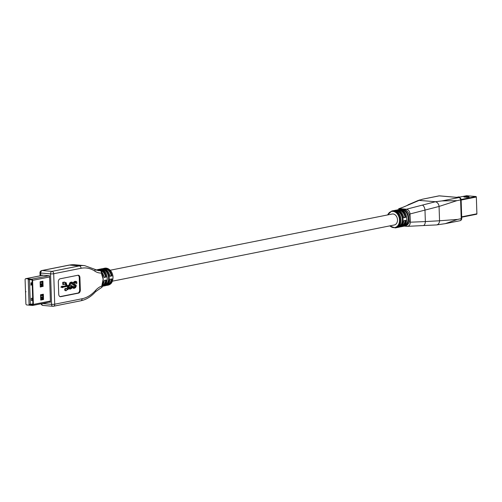 <?xml version="1.0" encoding="UTF-8"?>
<svg xmlns="http://www.w3.org/2000/svg" width="502" height="502" viewBox="0 0 502 502"><rect width="100%" height="100%" fill="white"/><g stroke="black" fill="none" stroke-linecap="round" stroke-linejoin="round"><path stroke-width="0.75" d="M40.606 281.86L40.11 281.923M40.216 285.08L40.863 285.01L40.216 285.167M40.75 286.272L40.26 286.341M41.045 295.107L40.549 295.17M40.656 298.326L41.302 298.263L40.656 298.42M41.189 299.525L40.7 299.587M40.436 284.973L40.888 283.699A2.234 0.314 178.1 0 1 40.969 283.63M40.825 286.786L40.53 286.309M41.302 286.692L40.675 286.284M40.863 285.01L41.453 283.674M40.693 282.406L41.22 282.45L40.386 281.892M41.371 281.49L41.227 282.444L40.53 281.873M40.875 298.226L41.327 296.946A2.234 0.314 178.1 0 1 41.409 296.877M41.584 299.75L41.114 299.537M41.302 298.263L41.892 296.92L41.973 299.675M41.653 295.691L40.825 295.138M41.133 295.653L41.66 295.703L40.969 295.12M41.484 286.655L42.576 286.278M41.39 282.143L42.425 281.867M41.666 295.697L42.865 295.113M32.674 298.144L32.266 298.226L32.341 300.428L32.749 300.353M32.341 300.428L31.35 300.554L31.281 298.345L32.674 298.069M32.266 298.226L31.494 298.307M32.159 282.613L30.98 282.846L31.758 282.764L31.827 284.973L30.835 285.061M31.827 284.973L32.235 284.891M31.758 282.764L32.159 282.682M40.216 283.567L40.267 285.067M40.311 286.335L40.718 286.491M40.574 282.074L40.173 282.155M40.656 296.814L40.706 298.32M40.75 299.581L41.158 299.744M40.606 295.163L41.013 295.327M30.98 282.846L31.055 285.054M32.341 288.135L32.417 290.338M32.486 292.547L32.561 294.756M40.267 286.655L40.8 286.698M40.166 283.561L42.488 283.762M40.122 282.237L40.649 282.281M41.283 282.337L42.444 282.438M43.523 299.512L43.348 294.21L40.536 294.768L40.712 300.07L43.523 299.512L40.794 299.907M40.606 296.807L42.927 297.008M40.562 295.483L41.089 295.527M41.722 295.584L42.883 295.684M32.699 304.758L29.066 304.482L32.868 303.923M43.222 275.221L25.916 278.673A1.117 0.841 78.7 0 0 25.1 279.702L25.495 291.681L26.01 291.725L25.502 291.787L25.884 291.712M32.555 304.789A0.446 0.339 -101.3 0 0 32.881 304.375L32.084 280.304A0.446 0.339 -101.3 0 0 31.726 279.834L28.237 279.532L29.066 304.482M43.009 299.468L42.839 294.31M40.279 286.899L42.576 286.441L42.406 281.283M43.09 286.485L42.915 281.183L40.104 281.741L40.279 287.044L42.576 286.441M25.916 278.673L31.708 279.175A1.117 0.841 78.7 0 1 32.592 280.348L33.389 304.419A1.117 0.841 78.7 0 1 32.58 305.448L26.788 304.946A1.117 0.841 78.7 0 1 25.897 303.766L25.502 291.787M76.36 283.486L75.739 282.174L74.585 282.651L74.309 284.264L76.116 285.048L76.222 286.14L75.589 287.546L74.421 288.286L73.399 287.985L73.217 286.586L73.75 286.416L74.541 287.489L75.689 286.297L75.601 285.694L73.65 284.741L74.302 282.187L76.034 281.358L76.724 281.76L76.894 283.31L75.676 283.423L75.344 282.206M72.457 284.264L71.836 282.952L70.682 283.423L70.242 284.308L70.412 285.042L72.219 285.826L72.319 286.912L71.692 288.324L70.525 289.058L69.496 288.763L69.314 287.364L69.847 287.194L70.638 288.261L71.391 287.872L71.698 286.473L69.383 285.952A0.778 0.502 95 0 0 68.95 286.46L68.071 289.547L66.816 289.798A1.117 0.715 -85 0 1 66.019 290.714A1.117 0.715 -85 0 1 65.404 289.541A1.117 0.715 -85 0 1 66.214 288.493A1.117 0.715 -85 0 1 66.791 289.139L67.789 288.939L68.592 286.109L62.706 287.282L62.719 287.671L61.539 287.182L62.668 286.234L62.681 286.623L66.659 285.833L65.837 283.329L64.896 283.511L64.927 284.289L63.484 284.571L63.409 282.362L64.852 282.08L64.877 282.852L66.101 282.607L67.13 285.738L69.671 285.23L70.399 282.965L71.623 282.174L72.828 282.538L72.997 284.088L71.78 284.201L71.441 282.984M73.411 288.261L72.715 287.928L72.533 286.529L73.75 286.416M73.957 287.408L74.603 287.031L74.917 285.638L73.424 285.167L72.878 284.126M73.035 283.228L73.618 282.13L74.842 281.34L76.034 281.358M72.533 286.529L73.217 286.586M67.067 285.556L69.671 285.23M68.994 285.167L69.722 282.908L70.945 282.111L72.137 282.137M64.871 282.657L66.101 282.607M63.484 284.571L62.8 284.515L62.731 282.306L64.852 282.08M62.731 282.306L63.409 282.362M62.675 286.429L65.975 285.77L65.216 283.448M65.975 285.77L66.659 285.833M62.719 287.671L60.861 287.125L61.991 286.178L62.668 286.234M60.861 287.125L61.539 287.182M66.735 288.957L67.852 286.259M67.105 288.882L67.789 288.939M66.019 290.714L65.335 290.658A1.117 0.715 -85 0 1 64.72 289.485A1.117 0.715 -85 0 1 65.53 288.437L66.214 288.493M68.718 287.276L69.847 287.194M70.06 288.179L70.707 287.809L71.02 286.41L69.489 285.933M68.711 287.313L69.314 287.364M69.508 289.033L68.818 288.706L68.592 287.721M41.911 275.454L41.898 275.109L49.56 275.767L50.438 302.267L49.209 302.16M60.014 296.626L60.698 296.688A2.899 1.864 -85 0 1 60.353 296.707A2.899 1.864 -85 0 1 58.728 294.191L58.326 282.042A2.899 1.864 -85 0 1 60.102 278.805L77.961 275.24A2.899 1.864 -85 0 1 79.247 277.681L79.649 289.823A2.899 1.864 -85 0 1 77.873 293.068L60.014 296.626M77.961 275.24A2.899 1.864 -85 0 1 78.306 275.221A2.899 1.864 -85 0 1 79.931 277.738L80.333 289.886A2.899 1.864 -85 0 1 78.557 293.13L60.698 296.688M103.199 270.302L103.45 269.097L101.435 269.499L101.737 269.888M102.452 285.017A2.234 0.314 178.1 0 1 101.925 285.236L103.174 279.212A8.647 6.513 -101.3 0 0 102.552 275.868L102.069 273.54A2.234 0.314 -1.9 0 1 101.542 273.759L103.174 279.212A8.647 6.513 -101.3 0 1 102.854 282.168L102.477 285.738A2.234 0.314 178.1 0 1 101.95 285.958A2.234 1.644 71.2 0 1 100.965 287.922A2.234 2.234 0 0 0 102.477 285.738M94.47 269.172L84.612 265.621A44.634 28.689 95 0 0 79.291 265.928A2.234 1.682 -101.3 0 1 81.067 268.281A42.4 27.252 95 0 1 94.934 271.174A2.234 1.613 -56.3 0 0 94.47 269.172L98.524 270.647A22.314 14.345 95 0 0 99.873 270.666L96.258 270.114M109.963 275.899L111.325 276.018A8.201 6.175 -101.3 0 0 103.983 268.815M104.203 277.048L105.564 277.167A8.201 6.175 -101.3 0 0 98.223 269.963M103.45 269.097A8.647 6.513 78.7 0 1 109.21 277.801A8.647 6.513 78.7 0 1 104.316 285.914A8.647 6.513 78.7 0 1 104.008 285.964L102.603 286.247M108.055 285.167A8.647 6.513 -101.3 0 0 112.9 276.332A8.647 6.513 -101.3 0 0 106.085 268.131A8.647 6.513 -101.3 0 0 104.673 268.206L106.135 268.124C109.838 268.815 112.122 271.513 112.994 276.219C113.264 282.381 110.333 284.188 110.195 284.201L107.196 285.337A8.647 6.513 78.7 0 1 106.173 285.437L107.196 285.337A8.647 6.513 78.7 0 0 112.059 278.861L110.038 279.263A8.647 6.513 78.7 0 1 105.175 285.738L103.996 285.964L103.707 285.575M94.934 271.174A24.548 15.782 95 0 0 101.517 273.038A2.234 0.314 -1.9 0 0 102.044 272.818A2.234 2.234 0 0 0 100.011 270.666L97.369 270.289A8.647 6.513 -101.3 0 0 96.29 270.082A8.647 6.513 -101.3 0 0 96.164 270.076M109.888 276.301L111.325 276.018M100.626 269.022L100.933 268.953A8.647 6.513 -101.3 0 1 101.235 268.903L99.22 269.304A8.647 6.513 -101.3 0 0 98.913 269.354L99.233 269.304M102.446 286.171A8.647 6.513 -101.3 0 0 106.292 280.009L104.278 280.411A8.647 6.513 -101.3 0 1 102.452 285.036M104.127 277.449L105.564 277.167M110.239 270.227L392.156 214.028A5.578 4.198 78.7 0 1 397.364 218.677A5.578 4.198 78.7 0 1 394.334 224.971L112.423 281.17M403.759 217.335L405.12 217.454A8.201 6.175 -101.3 0 0 397.779 210.25M396.994 211.737L397.239 210.533A8.647 6.513 78.7 0 1 403.012 219.443A8.647 6.513 78.7 0 1 398.105 227.35A8.647 6.513 78.7 0 1 397.804 227.4L397.496 227.011M402.755 210.589L402.999 209.384A8.647 6.513 78.7 0 1 408.772 218.295A8.647 6.513 78.7 0 1 403.865 226.201A8.647 6.513 78.7 0 1 403.564 226.251L403.257 225.862M403.677 217.742L405.12 217.454M387.475 214.963L391.842 210.965L392.708 210.79A8.647 6.513 -101.3 0 1 393.01 210.74L395.03 210.338A8.647 6.513 -101.3 0 0 394.723 210.388L395.589 210.219C399.774 209.955 402.529 212.478 403.84 217.78M397.239 210.533L395.225 210.934L395.526 211.323M396.392 227.682L398.971 227.18A8.647 6.513 78.7 0 0 403.834 220.698L405.848 220.296A8.647 6.513 78.7 0 1 400.985 226.778A8.647 6.513 78.7 0 1 399.968 226.873L401.851 226.603A8.647 6.513 78.7 0 0 406.758 218.696A8.647 6.513 78.7 0 0 400.985 209.786L401.286 210.175M398.783 209.591L398.469 209.641A8.647 6.513 78.7 0 1 398.77 209.591L400.791 209.19A8.647 6.513 78.7 0 0 400.483 209.24L400.182 209.315M402.152 226.534L405.02 225.975A8.647 6.513 78.7 0 0 409.927 218.063A8.647 6.513 78.7 0 0 403.043 208.939L398.651 208.75C403.119 207.313 406.4 205.945 408.509 204.64A4.462 4.054 -121.5 0 1 410.46 204.088L399.642 208.644M400.985 209.786L402.999 209.384M400.483 209.24L401.638 209.014A8.647 6.513 78.7 0 1 403.043 208.939L406.444 209.234C408.528 209.679 409.714 211.26 410.002 213.965L410.278 222.198L425.357 221.57A4.462 2.278 88.4 0 1 423.211 225.567L436.47 224.927A4.462 3.401 -94.3 0 0 439.545 220.773L425.357 221.57L424.974 209.943A4.462 2.184 -101.6 0 0 422.32 205.117L435.516 201.722L442.005 200.913L456.914 200.656L460.598 199.922L461.219 218.69A2.234 1.682 78.7 0 1 459.951 220.729A2.234 2.234 0 0 0 461.746 218.464A2.234 0.314 178.1 0 1 461.219 218.69L457.542 219.424L445.255 223.66L459.951 220.729M410.002 213.965L439.068 206.447A4.462 3.301 -108 0 0 435.284 201.798M423.211 225.567L407.436 226.346L404.323 226.113M407.009 226.346C409.074 226.258 410.165 224.877 410.278 222.198M435.516 201.722L419.107 200.392A4.462 3.301 -108 0 0 418.103 200.505L408.509 204.64M422.42 199.219L438.873 195.88A2.234 1.682 78.7 0 1 439.237 195.862L422.42 199.219L419.333 200.317M436.633 224.909L445.255 223.66M467.017 197.361L464.331 197.01L465.806 196.395C464.124 196.445 463.478 196.608 463.867 196.872L467.017 197.361L469.163 197.079M464.319 197.129L463.917 196.928M476.636 214.235L461.702 217.209L476.555 214.235A0.471 0.351 -101.3 0 0 476.9 213.802L461.689 216.833M466.471 195.749A0.471 0.351 78.7 0 1 466.622 195.717L475.971 196.527A0.471 0.351 78.7 0 1 476.342 197.022L476.9 213.802M460.359 196.953L456.663 197.336M40.285 285.067L40.712 285.105M40.725 298.313L41.151 298.351M40.737 284.05L41.258 284.094M41.202 282.425L40.681 282.381M41.177 297.297L41.697 297.341M41.641 295.672L41.12 295.628M41.158 281.534L41.183 282.344M41.246 284.239L41.327 286.686M41.584 294.561L41.622 295.596M41.685 297.491L41.76 299.713M41.44 283.686L41.534 286.554M41.835 283.705L41.93 286.41M40.756 283.944L41.277 283.994M41.76 281.415L41.779 281.992M42.275 296.952L42.363 299.594M41.195 297.197L41.716 297.24M41.804 294.517L41.829 295.389M42.193 294.442L42.218 295.239M30.321 304.425L29.499 279.639M49.598 276.96L32.592 280.348M50.401 301.031L33.389 304.419M49.014 275.723L31.708 279.175M42.281 303.541L51.568 304.35A2.234 1.437 95 0 0 52.817 306.283A2.234 1.437 95 0 0 53.08 306.27A2.234 1.682 -101.3 0 0 53.444 306.251A2.234 1.682 -101.3 0 0 54.712 304.206A2.234 0.314 178.1 0 1 51.568 304.35L50.558 273.879A2.234 0.314 -1.9 0 0 53.701 273.734A2.234 1.682 -101.3 0 0 51.926 271.381A2.234 1.437 95 0 0 50.558 273.879L40.769 273.025A2.234 1.437 -85 0 1 42.13 270.528A2.234 1.682 -101.3 0 0 41.773 270.553A2.234 2.234 0 0 0 39.978 272.812A2.234 0.314 -1.9 0 0 40.769 273.025L40.857 275.667M51.926 271.381L42.13 270.528L69.496 265.075L79.291 265.928L51.926 271.381M43.291 305.417A2.234 1.437 -85 0 1 43.021 305.436A2.234 1.437 -85 0 1 41.785 303.641M101.925 285.236L101.95 285.958A24.548 15.782 95 0 0 95.568 290.407A2.234 1.299 -138.2 0 1 95.531 291.744C91.138 296.638 86.231 299.65 80.809 300.792A2.234 1.682 -101.3 0 0 82.077 298.753A42.4 27.252 95 0 0 95.568 290.407M81.067 268.281L53.701 273.734L54.712 304.206L82.077 298.753M77.873 293.068L78.557 293.13M79.649 289.823L80.333 289.886M79.247 277.681L79.931 277.738M100.011 270.666A2.234 1.437 95 0 0 99.873 270.666A2.234 1.701 86.6 0 1 101.517 273.038L101.542 273.759M74.817 264.774A44.634 28.689 95 0 0 69.496 265.075A2.234 1.682 78.7 0 0 69.132 265.094L74.817 264.774L84.612 265.621M103.174 269.599A8.201 6.175 78.7 0 1 108.57 277.631A8.201 6.175 78.7 0 1 104.303 285.443M111.413 278.986A8.201 6.175 78.7 0 1 107.183 284.872M102.471 285.582A8.201 6.175 -101.3 0 0 105.652 280.135M101.435 269.499A8.647 6.513 78.7 0 1 107.19 278.121A8.647 6.513 78.7 0 1 102.427 286.291M111.959 275.987A8.647 6.513 -101.3 0 0 105.219 268.3A8.647 6.513 -101.3 0 0 103.814 268.382A8.647 6.513 -101.3 0 0 102.835 268.683M109.944 276.389A8.647 6.513 -101.3 0 0 103.205 268.702A8.647 6.513 -101.3 0 0 101.793 268.783C105.985 268.52 108.733 271.036 110.051 276.345M106.198 277.135A8.647 6.513 -101.3 0 0 99.459 269.448A8.647 6.513 -101.3 0 0 98.053 269.524A8.647 6.513 -101.3 0 0 97.074 269.831L98.913 269.354M104.184 277.537A8.647 6.513 -101.3 0 0 102.019 272.542M99.873 270.653A8.647 6.513 -101.3 0 0 97.444 269.85A8.647 6.513 -101.3 0 0 96.033 269.932L99.98 270.666M396.969 211.035A8.201 6.175 78.7 0 1 402.366 219.067A8.201 6.175 78.7 0 1 398.099 226.879M405.202 220.422A8.201 6.175 78.7 0 1 400.979 226.308M402.729 209.886A8.201 6.175 78.7 0 1 408.126 217.918A8.201 6.175 78.7 0 1 403.859 225.731M387.713 214.912A8.201 6.175 78.7 0 1 394.635 211.813A8.201 6.175 78.7 0 1 399.504 220.045A8.201 6.175 78.7 0 1 396.385 226.942A8.201 6.175 78.7 0 1 389.897 225.856M403.74 217.83A8.647 6.513 -101.3 0 0 395.589 210.219M405.754 217.422A8.647 6.513 -101.3 0 0 397.603 209.817A8.647 6.513 -101.3 0 0 396.624 210.118L398.469 209.641M395.225 210.934A8.647 6.513 78.7 0 1 400.998 219.845A8.647 6.513 78.7 0 1 396.091 227.751C403.056 226.923 402.384 212.572 395.319 210.94M391.842 210.965A8.647 6.513 78.7 0 1 400.132 220.014A8.647 6.513 78.7 0 1 395.225 227.927L389.659 225.906M422.32 205.117L406.444 209.234M419.107 200.392L410.46 204.088M465.756 196.395L468.454 196.633L464.601 196.627M456.914 200.656L439.068 206.447L439.545 220.773L457.542 219.424M442.005 200.913L458.822 197.562A2.234 1.682 78.7 0 1 460.598 199.922A2.234 0.314 -1.9 0 0 461.125 199.696A2.234 2.234 0 0 0 459.085 197.55A2.234 1.437 95 0 0 458.822 197.562L439.237 195.862A2.234 1.437 -85 0 1 439.501 195.849A2.234 1.437 -85 0 1 439.758 195.912M468.454 196.633L469.213 197.022L467.036 197.242L467.306 196.859M465.856 196.407L468.567 196.646M461.137 200.053L476.342 197.022M461.106 199.489L475.971 196.527M466.622 195.717L457.937 197.449M25.734 278.679L43.128 275.215M32.755 305.442L50.426 301.915M73.336 288.248L74.014 288.311M69.439 289.026L70.117 289.089M80.809 300.792L53.444 306.251A2.234 2.234 0 0 1 52.817 306.283L43.021 305.436A2.234 2.234 0 0 1 41.064 303.785M100.965 287.922L95.531 291.744M69.132 265.094L41.773 270.553M39.978 272.812L40.078 275.824M102.044 272.818L102.069 273.54M101.523 269.499C108.595 271.136 109.26 285.487 102.295 286.316M110.145 279.219C109.637 282.833 107.98 285.004 105.175 285.738M102.822 268.683L104.673 268.206M104.378 280.386L102.452 285.092M101.988 272.373L104.29 277.493M101.793 268.783L100.933 268.953M392.708 210.79L393.022 210.74M403.934 220.654C403.432 224.268 401.776 226.446 398.971 227.18M401.079 209.792C408.151 211.424 408.816 225.774 401.851 226.603M395.225 227.927L396.091 227.751M418.103 200.505L419.948 199.903M436.47 224.927L436.972 224.89M459.085 197.55L439.501 195.849A2.234 2.234 0 0 0 438.873 195.88M461.125 199.696L461.746 218.464M457.893 197.443L466.546 195.724M456.625 197.336L459.048 196.853"/></g></svg>

